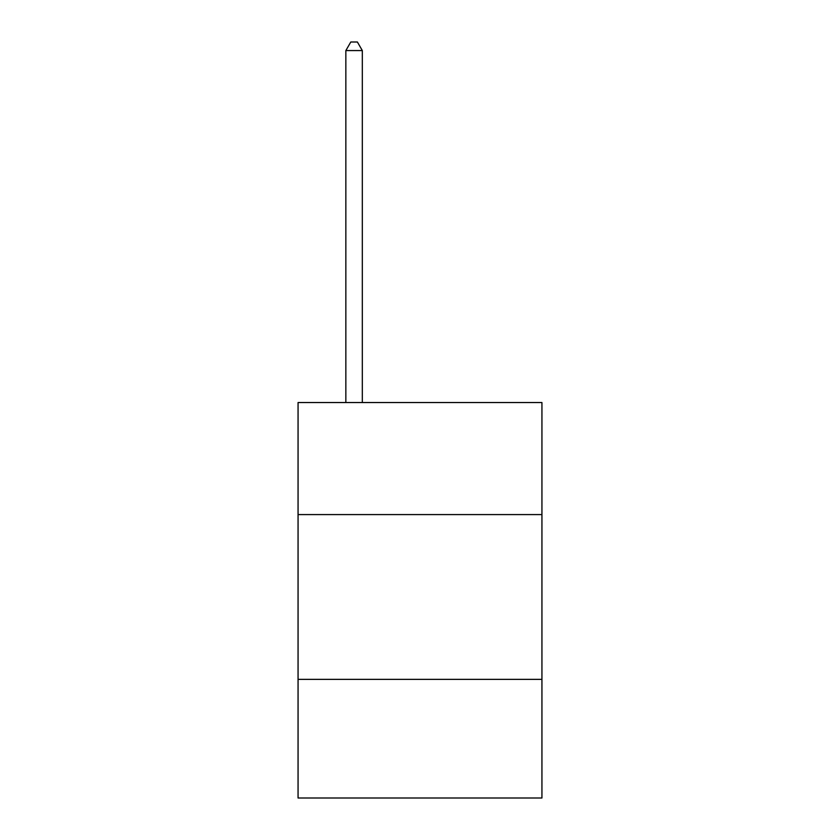 <?xml version="1.0" encoding="UTF-8"?>
<svg xmlns="http://www.w3.org/2000/svg" width="840" height="840" viewBox="0 0 840 840"><rect width="100%" height="100%" fill="white"/><g stroke="black" fill="none" stroke-linecap="round" stroke-linejoin="round"><path stroke-width="1.26" d="M541.937 514.584L541.937 402.538L298.064 402.538L298.064 514.584L541.937 514.584L541.937 798L298.064 798L298.064 514.584M541.937 679.361L298.064 679.361M362.324 402.538L362.324 50.568L345.849 50.568L345.849 402.538M345.849 50.568L350.794 42L357.389 42L362.324 50.568"/></g></svg>
